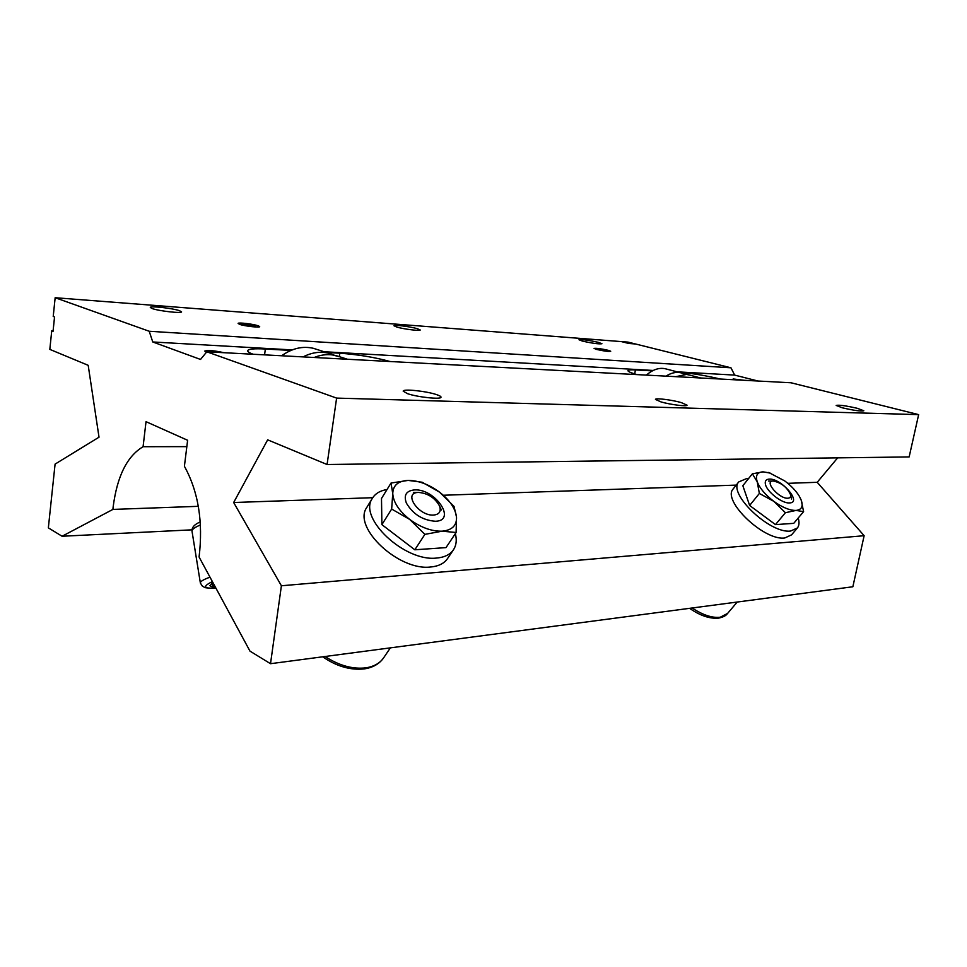 <?xml version="1.0" encoding="UTF-8"?>
<svg xmlns="http://www.w3.org/2000/svg" width="967" height="967" viewBox="0 0 967 967"><rect width="100%" height="100%" fill="white"/><g stroke="black" fill="none" stroke-linecap="round" stroke-linejoin="round"><path stroke-width="1.45" d="M223.981 352.713C214.348 350.574 207.929 350.03 204.726 351.081L206.515 352.157M239.876 324.416C244.965 326.145 259.833 327.801 259.458 326.604L257.705 325.661C252.58 323.945 237.87 322.289 238.172 323.498L239.876 324.416M596.784 349.462C603.892 351.057 608.497 351.674 610.6 351.299L607.929 350.247C600.833 348.664 596.252 348.06 594.149 348.434L596.784 349.462M407.494 393.654C417.635 397.219 441.544 399.697 441.025 397.171C441.061 396.47 439.55 395.612 436.492 394.596C426.278 391.091 402.876 388.649 403.191 391.164L407.494 393.654M661.029 401.921C670.421 404.677 687.356 406.769 687.041 405.161L681.276 402.586C671.86 399.867 655.239 397.8 655.445 399.407L661.029 401.921M842.462 407.844C853.946 410.479 861.065 411.458 863.821 410.77L857.391 408.328C845.98 405.717 838.909 404.75 836.177 405.439L842.462 407.844M396.917 327.1C403.916 329.167 420.633 331.234 420.21 329.977L417.176 328.635C410.141 326.58 393.666 324.537 393.992 325.782L396.917 327.1M152.303 308.606C159.253 311.084 182.219 313.61 181.578 311.845L179.439 310.661C172.428 308.207 149.812 305.705 150.272 307.458L152.303 308.606M582.569 341.133C592.517 343.345 598.972 344.204 601.933 343.732L598.259 342.318C588.359 340.142 581.929 339.284 578.979 339.755L582.569 341.133M390.136 361.525C374.737 357.294 357.971 354.526 339.828 353.209L326.23 352.447M720.294 379.028C705.801 375.583 692.71 373.407 681.022 372.513L679.33 372.416M198.344 506.321L112.897 509.416L113.175 506.744C117.152 476.199 127.124 456.194 143.08 446.706L186.836 446.633M112.897 509.416L62.081 536.25L48.35 527.861L55.083 464.112L99.021 437.193L88.19 365.321L49.825 349.389L51.734 330.811L53.052 331.33L54.539 316.958L53.221 316.463L55.155 297.715L149.208 331.258L152.762 341.967L200.532 359.446L206.805 351.795L336.613 398.102L327.076 464.511L267.654 439.84L233.663 502.514L281.397 585.772L270.518 663.7L249.982 651.142L199.081 556.992C203.275 521.95 198.38 491.707 184.407 466.275L187.622 440.275L146.029 421.672L143.08 446.706M327.076 464.511L909.149 456.932L918.65 414.625L791.006 382.775L206.805 351.795M744.034 380.285L733.143 378.955L735.077 379.813M677.045 371.824L734.654 375.099L758.055 381.034M152.762 341.967L292.167 349.909M323.981 351.722L653.208 370.458M634.69 373.915L635.428 369.926C630.689 369.672 628.187 369.914 627.946 370.651C627.921 371.546 630.98 372.875 637.108 374.616M635.428 369.926L652.362 370.893M264.571 354.865L265.357 349.002C254.248 348.422 248.338 348.99 247.649 350.719C247.552 351.686 249.377 352.858 253.124 354.26M265.357 349.002L290.849 350.441M55.155 297.715L628.006 342.113L730.967 367.798L734.654 375.099M837.652 457.862L817.212 482.303L864.135 535.706L852.858 586.764L270.518 663.7M149.208 331.258L730.967 367.798M336.613 398.102L918.65 414.625M281.397 585.772L864.135 535.706M233.663 502.514L372.754 497.691M443.357 495.249L736.213 485.108M787.803 483.331L817.212 482.303M51.734 330.811L53.1 330.895M62.081 536.25L191.986 529.831M628.006 342.113L621.334 341.593L628.864 343.478L635.537 343.986L628.006 342.113M689.386 375.039L686.485 374.422L675.824 376.671M666.481 369.068L664.958 368.669C658.853 367.533 652.665 369.672 646.391 375.111M683.318 373.6L680.49 372.718C675.836 371.812 671.001 372.948 665.985 376.151M340.046 356.883L332.31 354.901C326.326 354.164 320.282 355.022 314.166 357.488M317.43 349.607L313.429 348.325C302.671 345.835 292.07 348.313 281.627 355.771M334.34 355.227L328.744 353.245C320.319 351.226 311.749 352.447 303.046 356.908M608.013 350.259L594.064 348.338L596.687 349.462C604.399 351.166 609.077 351.758 610.721 351.239L608.013 350.259M598.331 349.57L608.195 350.985L600.604 349.027L596.566 348.736L598.331 349.57M600.434 349.981L600.604 349.027M606.273 350.852L606.394 350.139M257.851 325.674C252.943 324.03 238.958 322.362 238.087 323.329L239.719 324.404C245.231 326.278 261.283 327.946 259.579 326.471L257.851 325.674M242.354 324.586L255.711 326.435L255.264 325.492L248.422 324.114L241.968 323.655L242.354 324.586M248.205 325.77L248.422 324.114M255.143 326.387L255.264 325.492M789.604 502.925C802.441 502.743 781.167 478.121 769.224 479.112C766.13 479.294 764.837 480.913 765.356 483.959C766.396 491.393 782.134 503.747 789.58 502.925L789.604 502.925M798.198 518.034C799.479 522.277 799.213 525.577 797.4 527.958L790.631 531.028C769.937 534.038 727.389 493.315 738.764 481.917L746.439 478.653L748.458 478.701M733.445 488.589L733.191 488.915C721.733 500.435 764.039 541.097 784.781 537.966L791.574 534.848L797.122 528.296M752.374 473.806L742.849 485.712L749.63 505.463L759.361 493.46L757.234 481.808L752.374 473.806L763.011 471.848L770.179 473.093M799.262 496.156C795.914 490.74 791.066 485.664 784.721 480.913L769.418 472.863L763.011 471.848C757.197 472.21 755.275 475.534 757.234 481.808C759.832 488.371 765.344 494.874 773.805 501.329C782.424 507.494 789.821 510.528 796.022 510.431C801.703 509.802 803.42 506.321 801.159 499.975L799.262 496.156L801.159 499.975L803.601 511.616L796.022 510.431L785.397 512.715L773.805 501.329L759.361 493.46M749.63 505.463L775.486 524.622L793.738 523.34L803.601 511.616M775.486 524.622L785.397 512.715M435.501 521.261C457.149 520.717 435.102 488.456 414.517 489.918C406.249 490.728 403.529 495.092 406.358 503.045C412.994 514.239 422.688 520.319 435.44 521.261L435.501 521.261M455.348 533.651C456.932 539.767 456.388 545.001 453.728 549.365C450.465 554.429 444.784 557.318 436.721 558.032C404.895 562.165 357.995 518.215 372.307 498.428C375.196 493.605 380.091 490.644 387.018 489.52M367.194 506.768L366.735 507.518C352.339 527.45 398.948 571.292 430.762 566.976C438.825 566.215 444.494 563.29 447.794 558.189L453.209 550.15M391.031 483.041L381.494 498.488L381.892 524.646L391.659 509.053L392.747 493.629L391.031 483.041L408.147 480.406L422.156 482.243L439.489 492.106L454.031 506.406L456.521 517.103L456.11 532.491L442.137 531.185L424.888 534.364L409.694 519.424L391.659 509.053M381.892 524.646L414.831 549.788L446.005 547.612L456.11 532.491M414.831 549.788L424.888 534.364M439.489 492.106C428.925 484.394 418.481 480.49 408.147 480.406C398.138 480.937 393.013 485.337 392.747 493.629C393.376 502.32 399.033 510.914 409.694 519.424C420.838 527.523 431.645 531.451 442.137 531.185C452.06 530.206 456.859 525.504 456.521 517.103C455.409 508.473 449.728 500.144 439.489 492.106M787.887 498.21C779.233 499.045 763.773 481.082 772.971 481.01L773.141 480.998C781.324 482.666 787.138 487.259 790.595 494.778C790.933 496.905 790.039 498.041 787.887 498.21M433.712 515.06C418.759 516.33 402.731 492.844 418.046 492.445L418.53 492.421C427.897 493.267 434.884 497.763 439.502 505.898C441.363 511.338 439.429 514.396 433.712 515.06M215.399 587.174L214.42 585.373M214.323 586.643L212.039 584.83L213.236 583.186M215.339 587.15C212.003 586.957 210.214 586.413 209.96 585.543L213.018 582.775M339.344 356.618L339.828 353.209M692.118 608.001C702.84 615.036 712.196 618.118 720.173 617.26L727.595 613.429L737.241 602.03M325.057 656.496C339.066 665.586 352.653 669.369 365.852 667.846C374.205 666.541 380.249 663.048 383.959 657.342L390.354 647.866M200.459 524.936C194.548 527.414 191.732 529.541 192.034 531.33L200.362 582.968M216.028 588.335C200.64 587.888 206.189 587.44 202.502 586.328L200.374 583.065C200.145 581.542 203.348 579.571 209.984 577.166M215.979 588.262C203.517 588.734 202.308 586.522 212.389 581.614M686.485 374.422L681.844 373.069M687.863 374.64L700.7 377.988M664.958 368.669L680.49 372.718M336.032 355.59L347.431 359.253M313.429 348.325L328.744 353.245M738.764 481.917L733.191 488.915M769.418 472.863L768.209 472.428M788.649 502.925L789.58 502.925M372.307 498.428L366.735 507.518M727.257 613.827C725.854 615.761 723.038 617.176 718.807 618.082M772.971 481.01L768.523 481.046M718.59 618.118C709.851 618.94 700.181 615.677 689.592 608.328M790.595 494.778L791.514 499.02M383.331 658.273C379.076 664.051 372.791 667.581 364.486 668.862M418.046 492.445L413.405 492.457M364.269 668.886C350.441 670.397 336.601 666.372 322.724 656.798M439.502 505.898L441.375 509.984M211.809 583.439L212.027 584.757M192.01 531.209C192.24 530.714 190.535 526.048 200.266 521.926"/></g></svg>
